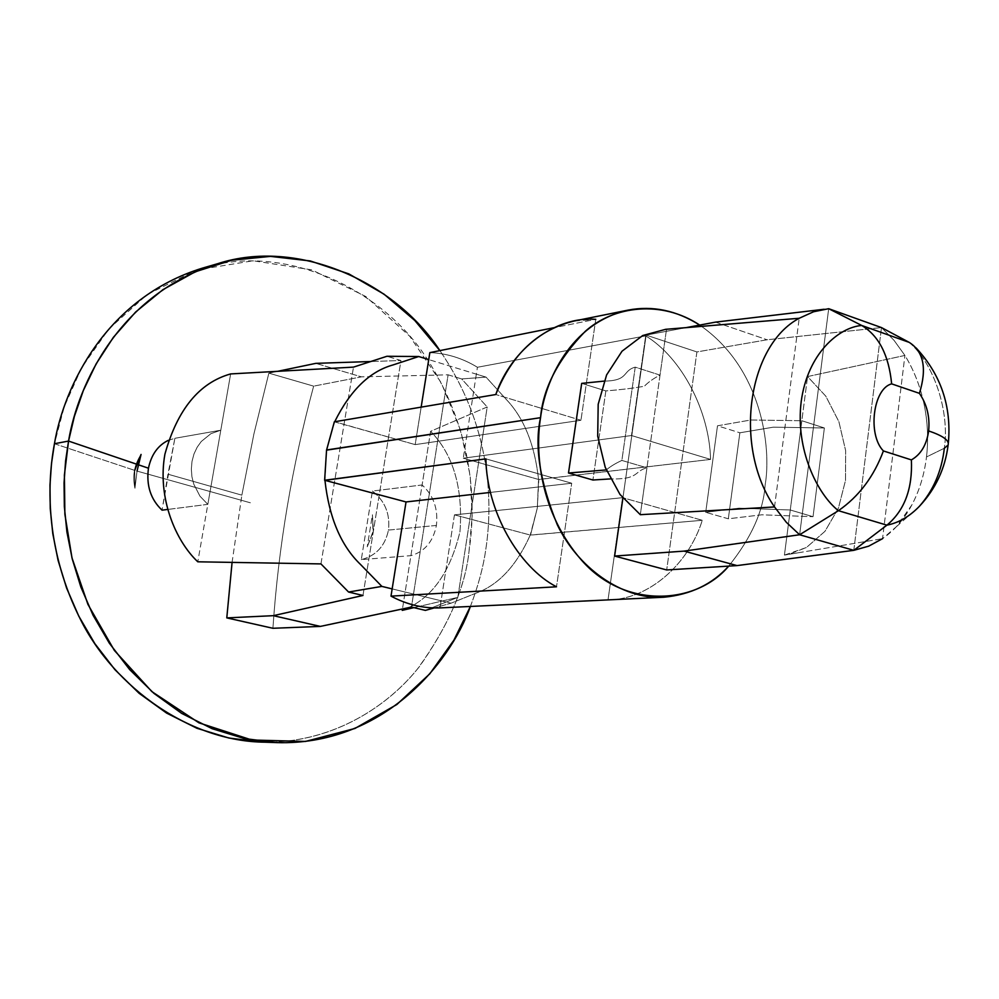 <?xml version="1.0" encoding="UTF-8"?>
<svg xmlns="http://www.w3.org/2000/svg" width="999" height="999" viewBox="0 0 999 999"><rect width="100%" height="100%" fill="white"/><g stroke="black" fill="none" stroke-linecap="round" stroke-linejoin="round"><path stroke-width="0.75" stroke-dasharray="5 3.75" d="M361.288 559.627C376.086 555.781 385.139 545.929 388.461 530.082L436.401 525.437C433.166 541.62 424.662 551.698 410.901 555.656L361.288 559.627L372.427 491.046C384.927 500.911 390.272 513.923 388.461 530.082C385.139 545.929 376.086 555.781 361.288 559.627L410.901 555.656C424.662 551.698 433.166 541.62 436.401 525.437C438.286 508.916 433.516 495.429 422.102 484.977L430.606 431.318L487.2 406.968L461.65 378.933L448.101 374.825L411.451 607.055L448.101 374.825L361.426 376.86L448.101 374.825L461.65 378.933L486.051 377.123L461.65 378.933L487.2 406.968L457.817 597.377L413.886 607.642L457.817 597.377L425.387 610.389L457.817 597.377L487.2 406.968L430.606 431.318C453.334 454.657 463.136 488.086 459.99 531.618C449.925 573.551 430.681 599.8 402.235 610.364C430.681 599.8 449.925 573.551 459.99 531.618C463.136 488.086 453.334 454.657 430.606 431.318L402.46 608.965L422.102 484.977L372.427 491.046L361.288 559.627M367.245 546.803L373.301 531.555L367.245 546.803L373.301 531.555L372.427 514.772L367.245 546.803L372.427 514.772L372.989 531.58L367.245 546.803M896.465 526.635L919.517 506.181C933.428 490.347 941.707 471.029 944.342 448.239L948.126 444.98L948.363 442.969M923.838 403.034C919.992 385.639 913.698 369.78 904.919 355.444L894.018 340.309L881.48 327.585L894.018 340.309L904.919 355.444L882.542 538.673L896.515 526.573L911.862 504.932C919.455 490.584 924.337 474.587 926.498 456.955C928.571 438.998 927.684 421.029 923.838 403.034C927.684 421.029 928.571 438.998 926.498 456.955L944.342 448.239L926.498 456.955C924.337 474.587 919.455 490.584 911.862 504.932C904.157 519.205 894.392 530.444 882.542 538.673L904.919 355.444L807.567 376.561L825.786 396.166L838.885 421.69L845.654 450.674L845.504 480.432L838.411 508.179L824.987 531.306L806.43 547.514L784.427 555.094L790.271 509.989L738.973 508.166L705.706 512.312L717.494 425.799L739.872 432.792L728.321 518.793L705.706 512.312L728.321 518.793L761.8 514.797L813.036 516.695L790.271 509.989L801.835 420.729L824.375 427.972L813.036 516.695L761.8 514.797L728.321 518.793L739.872 432.792L773.351 427.172L824.375 427.972L773.351 427.172L739.872 432.792L717.494 425.799L750.761 420.005L801.835 420.729L750.761 420.005L717.494 425.799L705.706 512.312L738.973 508.166L790.271 509.989L813.036 516.695L824.375 427.972L801.835 420.729L807.567 376.561L784.427 555.094L882.542 538.673L784.427 555.094L788.561 554.42L806.43 547.514L824.987 531.306L838.411 508.179L845.504 480.432L845.654 450.674L838.885 421.69L825.786 396.166L807.567 376.561L904.919 355.444C913.698 369.78 919.992 385.639 923.838 403.034M909.215 342.382C934.065 363.723 949.774 411.476 944.342 448.239C949.774 411.476 934.065 363.723 909.215 342.382M853.795 550.337L881.48 327.585L853.795 550.337M828.695 308.703L799.625 534.752L828.695 308.703L824.163 309.253L828.695 308.703M774.525 506.943L799.212 318.269L774.525 506.943M911.812 343.993C924.15 354.008 926.685 370.467 919.405 393.344M666.508 329.27L660.027 375.112L635.227 367.145L621.865 460.439L646.94 467.819L640.322 514.685L666.508 329.27L665.634 329.32L672.29 328.783M470.392 606.455C478.221 585.976 483.366 566.92 485.814 549.313C493.144 501.436 490.996 425.099 439.885 350.612C490.996 425.099 493.144 501.436 485.814 549.313C483.366 566.92 478.221 585.976 470.392 606.455M168.244 440.372L174.862 438.299L167.969 474.213L241.858 495.154L253.908 433.941L268.856 373.151L313.649 386.138C291.995 466.333 278.409 547.04 272.914 628.284C278.409 547.04 291.995 466.333 313.649 386.138L361.426 376.86L315.809 363.361L361.426 376.86L313.649 386.138L268.856 373.151L253.908 433.941L241.858 495.154L167.969 474.213L162.05 510.164L174.862 438.299L220.804 430.207L210.926 433.666L201.261 441.496L197.19 447.177L194.018 453.871L192.02 461.313L191.333 469.118L191.945 476.835L193.756 484.103L199.95 496.166L207.829 504.358L197.79 561.8L230.644 373.926L207.829 504.358L167.57 509.465L207.829 504.358L199.95 496.166L193.756 484.103L191.945 476.835L191.333 469.118L192.02 461.313L194.018 453.871L197.19 447.177L201.261 441.496L210.926 433.666L220.804 430.207L174.862 438.299M232.08 562.387L241.858 495.154L232.08 562.387M54.446 443.731L134.728 470.379L54.446 443.731L64.198 406.88L81.643 367.757L108.879 328.908L147.24 294.518L196.353 270.017L253.109 260.764L311.825 269.867L365.834 296.553L409.815 336.326L441.333 382.967L460.764 430.769L470.179 475.811L472.165 515.984L469.093 550.661C465.546 586.026 449.013 624.637 419.505 666.483C388.311 706.218 334.253 741.358 269.193 742.17M134.728 470.379L141.059 454.445C134.341 464.485 132.305 475.761 134.94 488.261L134.728 470.379L134.94 488.261L137.038 471.091L250.374 502.797L137.038 471.091L134.94 488.261C132.305 475.761 134.341 464.485 141.059 454.445L137.038 471.091M530.506 535.114L537.325 507.992L530.506 535.114L537.325 507.992L538.561 479.458L537.325 507.992L538.823 479.532L710.564 459.415C709.465 411.226 681.793 357.817 645.704 335.876L477.422 367.27L476.348 374.15L428.733 359.59L476.348 374.15L477.422 367.27C462.437 358.142 446.578 353.259 429.845 352.622C446.578 353.259 462.437 358.142 477.422 367.27L645.704 335.876C681.793 357.817 709.465 411.226 710.564 459.415L631.48 435.527L645.704 335.876L631.48 435.527L463.274 458.204L476.348 374.15L486.051 377.123L505.819 398.963C523.801 417.557 534.715 444.393 538.561 479.458L463.274 458.204L631.48 435.527L710.564 459.415L538.561 479.458L537.325 507.992L530.244 535.039L702.272 520.292L530.506 535.114M326.573 449.975L334.702 421.74L415.172 444.617L580.956 420.267L415.172 444.617L421.153 407.142L415.172 444.617L334.353 421.803L326.548 450.149L324.937 480.332L326.511 450.337M595.779 319.318L580.956 420.267L595.779 319.318L553.783 327.747L595.779 319.318L574.225 321.004M362.974 595.479L400.961 360.514L370.754 361.526L400.961 360.514L386.963 356.268L400.961 360.514L362.974 595.479M277.61 371.328L268.856 373.151L277.61 371.328M608.841 599.862C648.738 599.325 688.686 564.223 702.272 520.292L622.602 497.677L454.458 514.847L530.244 535.039C516.533 565.709 498.489 585.064 476.123 593.106L451.048 603.184L434.103 607.941L451.048 603.184L392.157 588.898L441.096 600.761L439.985 607.904L454.458 514.847L622.602 497.677L608.016 599.899L622.602 497.677L702.272 520.292C688.598 564.56 648.151 599.762 608.016 599.899M728.683 566.121C751.373 537.837 763.523 510.776 765.134 484.927C771.553 448.638 762.524 368.344 699.712 325.087C762.524 368.344 771.553 448.638 765.134 484.927C763.523 510.776 751.373 537.837 728.683 566.121M696.902 351.935L666.695 569.954L696.902 351.935L767.095 339.772L881.48 327.585L767.095 339.772L696.902 351.935L646.141 335.102L696.902 351.935M622.877 498.164L646.141 335.102L686.026 327.647L646.141 335.102L622.877 498.164M581.693 383.379L605.856 390.921L592.919 480.007L605.856 390.921C620.292 389.797 633.116 388.249 644.33 386.251C648.339 382.13 653.571 378.409 660.027 375.112L646.94 467.819C633.841 471.166 639.36 479.72 610.377 478.921C639.36 479.72 633.841 471.166 646.94 467.819L621.865 460.439L635.227 367.145L660.027 375.112C653.571 378.409 648.339 382.13 644.33 386.251C633.116 388.249 620.292 389.797 605.856 390.921L581.693 383.379M485.889 458.866L571.703 483.229L556.493 586.8L571.703 483.229L490.509 492.407L571.703 483.229L485.889 458.866M580.956 420.267L495.779 394.53L580.956 420.267M261.376 742.057C328.221 744.08 385.002 709.29 417.557 668.893C448.364 626.248 465.546 586.838 469.093 550.661C476.123 504.395 473.876 433.628 428.933 361.85C384.865 289.585 285.339 242.008 202.522 268.107M454.458 514.847L441.096 600.761L451.048 603.184L476.123 593.106C498.489 585.064 516.533 565.709 530.244 535.039L454.458 514.847M476.348 374.15L463.274 458.204L538.561 479.458C534.715 444.393 523.801 417.557 505.819 398.963L486.051 377.123L476.348 374.15M320.954 563.911L353.496 367.12L320.954 563.911M373.301 531.555L372.427 514.772L373.301 531.555M436.401 525.437L388.461 530.082C390.272 513.923 384.927 500.911 372.427 491.046L422.102 484.977C433.516 495.429 438.286 508.916 436.401 525.437M604.058 381.118C629.345 380.781 621.915 370.816 635.227 367.145C621.915 370.816 629.345 380.781 604.058 381.118M606.256 469.93C610.439 466.446 615.646 463.286 621.865 460.439C615.646 463.286 610.439 466.446 606.256 469.93M715.521 322.128L767.095 339.772L715.521 322.128M916.12 347.964L912.349 344.393M797.439 552.922L788.561 554.42"/><path stroke-width="1.5" d="M919.405 393.344C926.91 404.295 929.994 416.82 928.645 430.919C942.969 435.776 949.462 440.459 948.126 444.98L944.342 448.239C941.695 471.091 933.391 490.447 919.405 506.306C909.502 516.545 898.675 522.827 886.925 525.162L853.795 550.337L737.025 565.596L666.695 569.954L614.61 556.056L666.695 569.954L737.025 565.596L684.065 551.111L799.625 534.752L853.795 550.337L868.668 546.166L882.542 538.673L868.668 546.166L853.795 550.337L886.925 525.162C898.713 522.827 909.565 516.508 919.492 506.206C935.626 488.911 945.166 468.506 948.126 444.98C949.462 440.459 942.969 435.776 928.645 430.919C926.647 444.817 920.891 454.483 911.375 459.902C912.661 488.698 904.52 510.452 886.925 525.162L838.411 510.689C817.681 494.455 795.104 449.712 801.223 401.398C807.704 353.221 839.11 327.26 861.725 325.474L909.215 342.382L881.48 327.585L909.215 342.382L861.725 325.474L828.695 308.703L861.725 325.474C839.11 327.26 807.704 353.221 801.223 401.398C795.104 449.712 817.681 494.455 838.411 510.689L799.625 534.752L786.275 522.24L774.525 506.943L786.275 522.24L799.625 534.752L838.411 510.689C858.878 496.491 873.875 476.573 883.403 450.936L911.375 459.902C920.891 454.483 926.647 444.817 928.645 430.919C929.994 416.82 926.91 404.295 919.405 393.344L891.645 383.866C873.089 388.549 867.332 434.565 883.403 450.936C867.332 434.565 873.089 388.549 891.645 383.866C888.823 355.219 878.845 335.751 861.725 325.474C878.845 335.751 888.823 355.219 891.645 383.866L919.405 393.344C927.084 368.594 923.7 351.611 909.215 342.382M666.508 329.27L799.212 318.269L813.598 311.75L828.695 308.703L813.598 311.75L799.212 318.269C747.364 345.816 733.291 447.502 774.525 506.943C733.291 447.502 747.364 345.816 799.212 318.269L665.634 329.32L642.719 335.527L665.671 329.32M881.48 327.585L828.695 308.703L881.48 327.585M883.403 450.936C873.875 476.573 858.878 496.491 838.411 510.689L886.925 525.162C904.52 510.452 912.661 488.698 911.375 459.902L883.403 450.936M640.322 514.685L619.992 494.455L605.244 467.37L597.702 436.201L598.189 404.258L606.605 374.925L622.015 351.223L642.719 335.527L622.015 351.223L606.605 374.925L598.189 404.258L597.702 436.201L605.244 467.37L619.992 494.455L640.322 514.685L774.525 506.943L640.322 514.685M269.193 742.17C191.034 743.593 113.923 686.875 80.469 619.442C46.441 551.873 46.266 487.724 54.446 443.731L68.544 441.071L64.398 475.074L64.873 514.223L71.99 557.904L87.912 604.37L114.385 650.461L151.898 691.633L198.951 722.839L251.823 739.997L305.457 741.445L354.932 728.471L396.853 704.507L429.782 673.813L453.896 640.184L470.392 606.455C449.163 665.759 380.881 745.566 277.023 742.619L244.305 738.548L212.138 728.696L181.668 713.386L153.908 693.356L129.645 669.567L109.316 643.169L93.082 615.284L80.832 586.925L72.253 558.965L66.921 532.03L64.348 506.568L64.048 482.854L65.584 461.014L68.544 441.071L148.464 468.206C151.286 454.745 157.879 445.467 168.244 440.372C157.879 445.467 151.286 454.745 148.464 468.206L68.544 441.071C78.084 383.166 120.704 293.531 217.557 263.736C296.99 237.737 394.655 281.306 439.885 350.612L414.772 320.467L384.14 294.243L348.813 273.876L310.289 260.951L270.492 256.381L231.493 260.264L195.18 271.828L162.937 289.66L135.614 312.05L113.411 337.287L96.154 363.848L83.342 390.522L74.363 416.446L68.544 441.071L54.446 443.731L51.498 463.461L49.975 485.064L50.25 508.528L52.797 533.716L58.079 560.352L66.583 588.024L78.734 616.058L94.843 643.643L115.01 669.767L139.098 693.294L166.658 713.124L196.915 728.271L228.871 738.024L261.376 742.057L277.023 742.619M272.914 628.284L226.785 617.894L232.08 562.387L226.785 617.894L273.339 615.671L362.974 595.479L273.339 615.671L320.354 626.41L272.914 628.284L320.354 626.41L411.451 607.055L320.354 626.41L273.339 615.671L226.785 617.894L272.914 628.284M162.05 510.164C150.674 499.4 146.141 485.414 148.464 468.206C146.141 485.414 150.674 499.4 162.05 510.164L167.57 509.465L162.05 510.164M137.038 471.091L141.059 454.445L134.728 470.379M326.511 450.337L334.353 421.803L326.548 450.149L324.638 480.257L326.548 450.149L540.546 417.682C535.014 451.411 539.335 512.112 581.68 560.339C624.812 609.577 696.515 604.795 728.683 566.121C712.275 584.303 690.634 594.667 663.748 597.24C620.916 599.924 576.835 565.958 557.292 524.725C539.797 481.693 534.215 446.016 540.546 417.682C544.917 381.955 569.842 323.201 628.096 310.115C652.634 305.432 676.498 310.427 699.712 325.087C661.725 299.8 613.91 305.744 585.289 331.306C557.917 359.615 543.006 388.411 540.546 417.682L326.573 449.975M429.845 352.622L421.153 407.142L429.845 352.622L553.783 327.747L429.845 352.622M370.754 361.526L315.809 363.361L277.61 371.328L315.809 363.361L370.754 361.526M608.016 599.899L439.985 607.904C423.164 608.503 406.83 604.57 390.996 596.128L392.157 588.898L390.996 596.128C406.83 604.57 423.164 608.503 439.985 607.904L663.748 597.24M324.937 480.332L485.889 458.866C486.65 510.564 518.181 566.92 556.493 586.8L390.996 596.128L556.493 586.8C518.181 566.92 486.65 510.564 485.889 458.866L324.638 480.257L406.031 501.948L392.157 588.898L381.868 586.401L348.576 592.032L362.974 595.479L348.576 592.032L320.954 563.911L348.576 592.032L381.868 586.401L392.157 588.898L406.031 501.948L490.509 492.407L406.031 501.948L324.937 480.332C329.096 517.694 340.996 545.779 360.651 564.597L381.868 586.401L360.651 564.597C340.996 545.779 329.096 517.694 324.937 480.332M614.61 556.056L622.877 498.164L614.61 556.056L684.065 551.111L614.61 556.056M592.919 480.007L568.493 473.014L581.693 383.379L604.058 381.118L581.693 383.379L568.493 473.014L606.256 469.93L568.493 473.014L592.919 480.007L610.377 478.921L592.919 480.007M628.096 310.115L574.225 321.004C537.912 329.845 511.763 354.358 495.779 394.53L334.353 421.803L495.779 394.53C511.675 348.201 555.993 315.959 595.779 319.318M411.451 607.055L425.387 610.389L434.103 607.941L425.387 610.389L411.451 607.055M386.963 356.268L418.731 356.531L428.733 359.59L418.731 356.531L393.044 364.935C369.692 371.403 350.249 390.347 334.702 421.74C350.249 390.347 369.692 371.403 393.044 364.935L418.731 356.531L386.963 356.268L353.496 367.12L386.963 356.268M217.557 263.736L202.522 268.107C106.294 297.714 63.961 386.438 54.446 443.731M413.886 607.642L402.235 610.364L402.46 608.965L402.235 610.364L413.886 607.642M353.496 367.12L230.644 373.926C199.288 382.717 177.372 409.478 164.91 454.208C157.105 497.752 175.612 540.934 197.79 561.8L320.954 563.911L197.79 561.8C175.612 540.934 157.105 497.752 164.91 454.208C177.372 409.478 199.288 382.717 230.644 373.926L353.496 367.12M686.026 327.647L715.521 322.128L686.026 327.647M824.163 309.253L715.521 322.128L824.163 309.253M737.025 565.596L853.795 550.337L799.625 534.752L684.065 551.111L737.025 565.596M948.363 442.969C951.635 406.243 940.883 374.575 916.12 347.964"/></g></svg>
